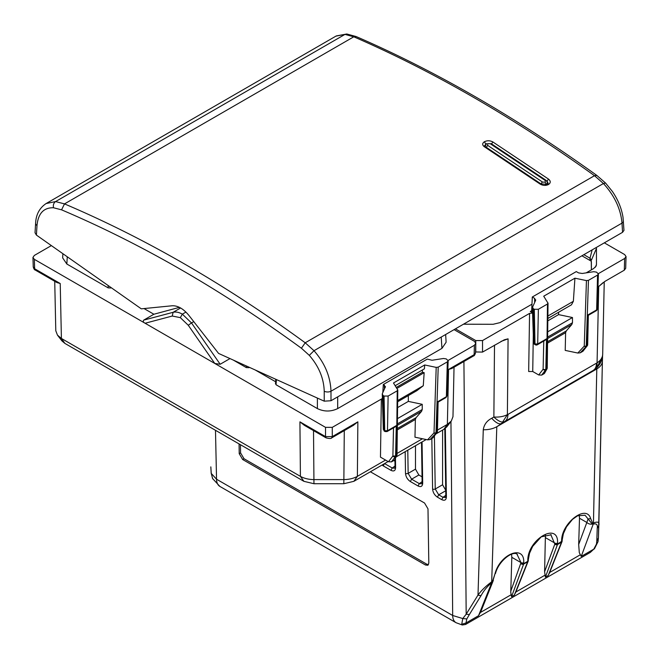 <?xml version="1.0" encoding="UTF-8"?>
<svg xmlns="http://www.w3.org/2000/svg" width="659" height="659" viewBox="0 0 659 659"><rect width="100%" height="100%" fill="white"/><g stroke="black" fill="none" stroke-linecap="round" stroke-linejoin="round"><path stroke-width="0.99" d="M592.161 249.876L590.011 258.221L583.858 254.671M395.029 466.028L392.229 468.005L394.692 468.203M393.777 460.526L394.955 461.201M422.057 441.934L422.691 483.278L422.122 482.495L421.776 483.83L419.313 483.632L418.028 485.963L410.326 481.515L411.611 479.192L408.143 473.384A1.911 1.129 -0.9 0 1 405.507 473.368L405.178 451.687M415.499 445.723L415.483 469.142L418.86 474.999L422.04 476.836M445.814 495.329L443.013 497.306L445.476 497.504L445.822 496.178L446.39 496.952L445.344 428.334M442.609 430.063L442.568 484.769L445.945 490.625M434.421 435.961L435.228 489.011L438.696 494.818L437.411 497.15L441.728 499.637C444.603 500.98 446.151 500.082 446.39 496.952M596.313 247.479L596.444 248.451L591.411 260.173L590.011 258.221L589.962 260.445M581.913 255.799L591.28 261.203L591.378 269.869M578.676 544.474L579.5 518.229L586.839 522.463L578.676 544.474L579.302 552.679L581.238 556.402L593.215 524.127L592.334 524.045A4.786 3.583 -159.7 0 1 586.839 522.463L588.026 519.02L590.653 518.584C586.543 503.822 561.46 522.982 561.616 540.751A1.911 1.12 2.4 0 0 562.176 540.001L563.379 533.683L566.534 526.788L572.49 519.374L577.572 515.799L585.035 515.214L592.202 524.012L592.754 523.411L590.653 518.584M579.5 518.229L579.269 515.083M528.238 560.834A1.911 1.4 -158.2 0 1 528.164 561.213A1.911 1.911 0 0 0 528.296 560.587L527.735 561.328L527.785 560.298C527.752 539.169 558.741 521.261 557.555 543.098L557.547 544.112A1.911 1.161 -179.3 0 1 554.837 544.095L544.598 571.707L545.388 577.119L548.206 575.488L561.493 542.225A1.911 1.4 21.8 0 0 562.003 541.665A1.911 1.4 21.8 0 0 562.078 541.286M544.598 571.707L545.43 534.63M480.856 611.643L478.508 615.745L465.979 622.986L465.575 624.46M516.92 554.087L521.014 562.621L511.821 557.325L510.75 592.268L511.549 596.667L523.625 564.104A1.911 1.433 20.3 0 1 520.997 563.643L523.707 563.659A1.911 1.104 60 0 1 523.625 564.104L527.661 561.773L514.366 595.036L511.549 596.667M511.821 557.325L511.59 554.178M596.444 248.451L596.453 264.58L595.299 267.282M586.189 272.867L593.578 268.592L596.156 266.022L596.453 264.58M463.475 324.212L493.105 324.286L500.049 322.622L531.97 304.186M547.201 368.192A1.911 1.738 -152.8 0 1 546.476 369.435L544.367 373.538L541.665 375.095L538.724 374.963L532.736 371.511L528.675 371.511L529.564 313.396L482.528 340.563L475.757 340.563L455.451 328.849M529.564 313.396L532.604 313.017M532.596 312.794L530.306 311.476L531.665 310.694M604.336 242.841L624.65 254.563L626.05 256.565L624.65 258.468L598.364 273.65M504.209 339.846L482.528 352.087L475.551 351.964M428.441 564.689L426.843 564.228L425.483 565.01L242.66 459.512L239.217 453.68L239.069 443.911M425.483 565.01L427.864 565.257L428.811 563.091L427.988 508.847L424.544 503.023L370.399 471.778M384.576 463.59L392.229 468.005L390.944 470.328C393.818 471.671 395.367 470.781 395.598 467.651L395.458 458.186M394.692 468.195L395.038 466.869L395.598 467.651M384.526 463.557L383.241 465.888L382.063 465.04M445.739 490.749L438.696 494.818L443.013 497.306L441.728 499.637M442.568 484.769L435.228 489.011A1.911 1.129 179.1 0 1 432.592 488.994C432.922 492.446 434.536 495.164 437.411 497.15M591.411 269.844L591.378 261.747M549.631 572.498L548.206 575.488M515.799 592.046L514.366 595.036M590.357 552.382L593.767 549.169L590.192 552.473M550.784 534.556L554.837 544.095A1.911 1.433 -159.7 0 0 557.465 544.556L545.388 577.119M493.22 580.678A4.786 3.493 -158.2 0 1 493.154 580.859L493.154 580.859A4.786 3.493 -158.2 0 1 492.693 581.609L494.983 573.841C500.024 553.807 524.852 544.128 523.716 562.646L523.707 563.659L527.735 561.328A1.911 1.104 60 0 1 527.661 561.773A1.911 1.4 -158.2 0 0 528.164 561.213L515.486 592.943M492.462 581.493L491.68 582.778L492.817 581.427M504.456 339.764L508.073 338.841L507.389 414.626L502.578 422.106L504.58 421.628L501.301 423.523A19.144 6.59 -120 0 1 491.729 418.267C486.877 420.755 484.06 424.585 483.269 429.759A19.144 11.318 1.8 0 0 496.804 426.719L504.58 421.628C506.73 420.318 507.85 417.905 507.949 414.404L597.07 362.829L596.906 367.623L593.133 370.473A16.277 9.399 -120 0 0 596.502 363.249M626.05 256.59L625.696 268.312L624.295 270.19L604.88 281.409L598.71 286.484L597.07 362.829C600.736 360.44 602.606 357.557 602.688 354.171L604.245 281.797L602.688 354.171M587.531 345.044A1.911 1.524 -142.6 0 1 586.905 346.074L582.951 351.247L580.258 352.804L577.811 353.043L565.216 350.399L565.611 332.68L566.279 330.933L571.806 324.549L572.473 322.737L572.473 317.531L558.577 314.615L547.818 320.826M530.306 311.476A1.911 1.104 60 0 0 531.269 311.575A1.911 1.104 60 0 0 531.665 310.776L532.307 296.995L576.296 271.59L578.569 272.9L582.268 273.469L593.726 271.697L596.502 272.126L598.397 273.955L597.565 275.083L596.642 309.911L597.202 309.17L598.397 273.979M535.701 299.845L535.569 300.446L534.581 298.313L532.307 296.995M478.508 615.745L491.655 582.795C487.372 586.304 483.879 590.505 481.177 595.398A4.786 2.537 -148.3 0 1 477.997 595.061L466.185 614.213L462.766 618.554L466.811 618.941L469.365 614.559L466.185 614.213L463.92 361.503M215.485 430.302L216.539 479.225L211.242 473.417L210.831 466.869L211.185 473.277L212.717 478.846M426.843 564.228L244.019 458.73L240.568 452.898L240.444 444.71M561.616 540.751L561.575 541.789A1.911 1.104 60 0 1 561.493 542.225L557.465 544.556A1.911 1.104 60 0 0 557.547 544.112L562.135 540.99M581.238 556.402L593.767 549.169L596.477 544.037L596.807 540.94L598.413 537.925L602.408 361.083A19.144 11.45 1.2 0 1 596.799 368.949L593.446 523.007A4.786 2.768 60 0 1 593.248 524.111L592.754 523.411L593.446 523.007C597.804 521.327 599.599 522.076 598.833 525.256L602.408 360.934A19.144 11.45 1.2 0 1 602.408 361.083L602.573 355.621M592.82 523.51L592.202 524.012M450.945 421.513L452.684 615.49A16.277 9.391 120 0 0 456.053 622.706L462.297 625.004L461.72 624.304L465.979 622.986L466.811 618.941M527.785 560.298A1.911 1.12 2.4 0 0 528.345 559.549L528.304 560.537M502.578 422.106C500.148 421.933 497.24 420.244 493.863 417.032C499.11 417.345 503.616 416.537 507.389 414.626L507.949 414.404M504.58 421.628L593.133 370.473L596.906 367.623M582.951 351.247L587.276 345.761A1.911 1.911 0 0 0 587.671 344.641A1.911 1.137 -178.7 0 1 587.111 345.415L587.803 314.969L596.642 309.911A1.911 1.104 -120 0 1 596.247 310.743L588.347 315.307L587.671 344.641M547.851 318.47L571.477 304.812L573.363 301.303L574.928 278.18L586.444 280.602L588.454 280.339L597.565 275.083M558.577 312.267L558.577 314.615M547.118 367.574A1.911 1.145 -179.3 0 1 547.234 367.977L548.033 303.239L543.724 296.204L574.928 278.18M544.367 373.538L547.028 368.826A1.911 1.911 0 0 0 547.234 367.977A1.911 1.145 -179.3 0 1 546.673 368.768L547.472 304.013L538.37 309.277L537.695 343.957L546.525 338.858L545.125 340.275M535.569 300.446L532.406 307.522M532.505 307.061L533.246 308.659L534.309 309.277L538.37 309.277M547.917 302.852L547.472 304.013M461.72 624.304L462.766 618.554L452.684 615.49L216.539 479.225A16.277 9.391 120 0 0 219.908 486.441L456.053 622.706A16.277 9.391 120 0 0 456.259 622.821M211.209 473.137L212.577 478.558L219.908 486.441M596.477 544.037L598.018 541.657L598.413 537.925M596.807 540.94L597.227 528.361L598.825 525.347M598.833 525.091L598.413 537.835M494.983 573.841L492.553 581.287L491.853 581.699C486.161 585.818 481.54 590.275 477.997 595.061L483.269 429.759M602.548 356.247C602.095 360.358 600.209 364.147 596.914 367.615L602.548 356.247L602.68 354.476M588.454 280.339L586.255 345.909A1.911 1.12 -178.1 0 1 584.253 346.123A1.911 1.211 42.9 0 0 586.057 346.568L580.258 352.804M573.363 301.303L547.876 316.023M572.473 317.531L547.678 331.848M533.246 308.659L534.12 343.463A1.911 1.104 120 0 0 534.515 344.295L535.38 344.797A1.911 1.911 0 0 0 537.299 344.797A1.911 1.104 -120 0 0 537.695 343.957L534.984 343.957A1.911 1.104 120 0 0 535.38 344.797M534.309 309.277L534.984 343.957L534.12 343.463L533.559 342.705L532.406 307.531M491.655 582.795L496.804 426.719L596.799 368.949L593.092 370.498M67.276 256.788L66.839 264.02L62.646 257.875L62.893 253.707M66.839 264.02L108.175 287.876L110.704 287.967L110.704 287.316M111.346 287.769L110.704 287.967M144.024 308.56L153.876 314.244L179.421 307.358M233.302 360.078L246.309 367.582L248.838 367.673L248.838 367.096M229.991 358.578L220.172 364.254L214.768 363.447L188.285 325.274L191.505 322.935L182.354 314.162L180.319 317.638L172.263 316.032L173.103 312.308C175.887 311.616 178.968 312.234 182.354 314.162L185.929 312.094M153.876 314.244L143.703 320.126C142.838 321.287 143.308 322.333 145.104 323.248L325.521 427.353L332.284 427.353L382.302 398.538M448.128 360.44L474.406 345.258L475.806 343.347L474.406 341.346L454.1 329.632M445.649 334.508L446.118 342.235L441.925 348.38L337.688 408.596C330.925 411.809 324.154 411.809 317.391 408.596L317.391 398.077M275.899 383.291L276.055 384.749L317.391 408.596M255.165 369.954L275.627 381.767M249.637 367.458L248.838 367.673M382.319 398.942A1.433 0.832 60 0 1 382.138 399.123A1.433 0.832 60 0 1 381.421 399.049M382.805 392.69L383.316 384.51L427.304 359.097L432.024 360.259L443.482 358.488L446.258 358.916L448.161 360.728L447.321 361.865L438.21 367.129L436.2 367.384L424.684 364.971L393.481 382.994L397.797 390.029L396.998 454.759A1.911 1.145 0.7 0 1 396.43 455.558L397.237 390.803L388.126 396.059L384.065 396.059L383.003 395.449L382.261 393.851L385.457 386.627M385.326 387.237L384.337 385.095L383.316 384.51M383.316 429.487L382.261 393.851M397.682 389.642L397.237 390.803M447.321 361.865L446.374 396.71L446.942 395.911M437.288 431.826A1.911 1.524 37.4 0 1 436.67 432.864L432.708 438.037L430.014 439.594L435.821 433.358A1.911 1.211 -137.1 0 1 434.009 432.914A1.911 1.12 -178.1 0 0 436.019 432.691L436.868 432.205A1.911 1.104 -120 0 1 436.67 432.864L435.821 433.358A1.911 1.104 -120 0 0 436.019 432.691L438.21 367.129M408.333 395.598L408.333 401.397L422.23 404.321L422.23 409.527L421.562 411.34L416.035 417.724L397.319 428.531M430.014 439.594L427.567 439.833L414.972 437.189L415.368 419.47L416.035 417.724M395.194 385.704L424.421 368.826L424.684 364.971M422.435 369.971L422.435 372.31L424.165 372.673L396.907 388.423M397.665 400.54L423.276 385.737L424.165 372.673M423.276 385.737L416.842 390.68L397.649 401.768M422.23 404.321L397.443 418.638M408.333 401.397L397.575 407.616M422.435 372.31L396.281 387.426M396.957 454.982A1.911 1.738 -152.8 0 1 396.784 455.608A1.911 1.738 -152.8 0 1 396.784 455.616A1.911 1.738 -152.8 0 1 396.232 456.217L394.601 459.85L396.784 455.616A1.911 1.911 0 0 0 396.998 454.759M394.123 460.328L391.43 461.885L388.481 461.753L380.465 457.124L381.355 399.008M388.126 396.059L387.476 430.731L396.281 425.648L395.581 456.053L396.43 455.558A1.911 1.104 60 0 1 396.232 456.217L395.384 456.712A1.911 1.524 -142.6 0 1 392.879 456.012L395.581 456.053A1.911 1.104 60 0 1 395.384 456.712L391.43 461.885M396.281 425.648L394.881 427.065M172.263 316.032L145.104 323.248L34.35 259.341L34.639 268.757L35.232 270.033C34.515 269.992 33.848 268.938 33.238 266.87L34.639 268.757L60.224 283.527L56.946 282.563L35.232 270.033M326.114 437.881L304.4 425.352L299.927 421.842L325.521 436.612L326.114 437.881C329.426 438.688 331.288 438.688 331.691 437.881L353.389 425.343L357.862 421.834L357.376 476.35L385.564 460.064M325.521 427.353L325.521 436.612L332.284 436.612L331.691 437.881M394.955 427.016L387.08 431.563L387.476 430.731L384.716 430.731L384.065 396.059M432.708 438.037L437.032 432.543A1.911 1.911 0 0 0 437.428 431.423A1.911 1.137 1.3 0 1 436.868 432.205L437.568 401.801L446.374 396.71L445.978 397.55L446.942 395.935L448.161 360.753M475.526 352.787L473.524 355.951C474.249 355.901 474.917 354.847 475.518 352.787M383.003 395.449L383.892 430.253L385.111 431.571L387.08 431.563M34.35 259.341L32.95 257.43L34.35 255.428L51.369 245.601M473.524 355.951L451.827 368.488L448.548 369.452L474.126 354.674L474.406 345.258M55.793 330.76L54.73 281.286L55.793 330.76L57.465 335.126L61.402 338.446L60.224 283.527M64.895 343.405L303.906 481.325L300.413 476.358L61.402 338.446L64.895 343.405L61.979 340.958L57.465 335.126M299.927 421.842L300.413 476.358C304.186 478.45 308.7 479.53 313.956 479.595L343.833 479.595C349.089 479.521 353.603 478.442 357.376 476.35L353.883 481.317L388.118 461.539M397.006 453.458L422.452 438.762M437.461 430.088L447.37 424.371L451.3 421.052L452.972 416.694L454.035 367.211L452.972 416.694M303.906 481.325L313.956 483.731L343.833 483.722L353.883 481.317M396.108 456.926L426.2 439.545M436.019 433.877L443.878 429.33L446.786 426.884L451.3 421.052M547.201 181.472L548.181 183.359M548.181 183.391L547.382 184.339L540.94 183.886L485.386 146.71L484.538 145.738L486.408 143.678M45.718 203.779L335.917 36.138L344.995 34.392L353.784 36.797C433.663 71.493 513.896 117.796 594.492 175.689L603.43 183.523C614.518 195.69 620.712 208.887 622.005 223.113L622.557 232.314L623.966 230.395M622.557 232.314L330.991 400.738L324.228 401.166L218.574 353.422L189.009 315.546C183.466 308.75 177.823 305.496 172.081 305.776L141.298 308.832L36.418 235.09L35.034 232.742L35.602 223.376A4.786 2.76 -176.5 0 1 35.611 223.302M546.986 181.299L548.477 179.075C550.817 181.027 550.817 182.848 548.486 184.528C545.644 185.838 542.81 185.657 539.985 183.976L484.423 146.8C482.116 145.046 482.116 143.349 484.423 141.718C487.232 140.4 490.032 140.474 492.833 141.94L548.477 179.075M491.416 144.222L492.833 141.94M485.386 146.71L484.423 146.8M541.196 184.644L539.985 183.976M46.105 203.549L55.57 201.58L64.508 203.895C145.104 238.179 225.337 284.482 305.216 342.787L314.005 350.703C324.78 363.06 330.439 376.569 330.991 391.224L330.991 400.738M545.257 182.238L545.248 180.5A1.911 0.98 -54.9 0 1 546.204 180.409L491.284 143.687L487.619 143.703L487.619 145.342L542.546 182.065L545.257 182.238L546.459 184.487L547.58 182.873L546.204 180.409M485.073 146.034L485.189 146.57M486.194 147.649L487.619 145.342M542.546 182.065A1.911 0.98 125.1 0 0 541.105 183.993M545.364 184.924L546.459 184.487M422.114 481.655L419.313 483.632L411.611 479.192L418.86 474.999M407.789 450.179L408.143 473.384L415.483 469.142M549.697 572.465L580.175 554.853M515.857 592.013L544.911 575.225M480.535 612.417L511.071 594.772M475.757 352.087L475.757 344.954M475.757 342.902L475.757 340.563M432.592 488.994L431.826 438.548M422.691 483.278C422.452 486.408 420.903 487.306 418.028 485.963M410.326 481.515C407.451 479.538 405.837 476.819 405.507 473.368M390.944 470.328L383.241 465.888M557.555 543.098A1.911 1.161 -179.3 0 1 554.845 543.074L545.66 537.777M510.758 591.255L521.014 562.621A1.911 1.161 -179.3 0 0 523.716 562.646M482.528 352.087L482.528 340.563M624.295 270.19L624.65 258.468M547.547 343.117L565.611 332.68M533.296 335.093L532.736 371.511M534.68 302.366L534.581 298.313M546.525 338.858L545.825 369.262A1.911 1.137 -178.7 0 1 543.115 369.221L543.766 341.057M541.665 375.095L545.627 369.921A1.911 1.524 37.4 0 1 543.115 369.221L538.724 374.963M210.839 467.289L210.831 466.869M240.568 452.898L239.217 453.68M244.019 458.73L242.66 459.512M593.248 524.111C596.502 523.254 597.828 524.671 597.227 528.361M481.177 595.398L469.365 614.559M500.964 341.436L508.073 338.841M491.729 418.267L493.863 417.032L494.505 345.168M602.985 282.703L598.71 286.484M577.811 353.043L584.253 346.123L586.444 280.602M547.563 341.749L566.279 330.933M586.905 346.074L586.057 346.568A1.911 1.104 60 0 0 586.255 345.909L587.111 345.415A1.911 1.104 -120 0 1 586.905 346.074M572.473 322.737L547.621 337.095M547.596 338.537L571.806 324.549M546.476 369.435L545.627 369.921A1.911 1.104 60 0 0 545.825 369.262L546.673 368.768A1.911 1.104 -120 0 1 546.476 369.435M108.175 285.536L108.175 287.876M246.309 365.951L246.309 367.582M220.172 364.254L191.505 322.935L193.754 321.633M180.591 307.984L173.103 312.308L143.703 320.126M188.285 325.274L180.319 317.638M427.567 439.833L434.009 432.914L436.2 367.384M421.562 411.34L397.361 425.319M422.23 409.527L397.377 423.885M393.522 427.848L392.879 456.012L388.481 461.753M384.288 431.093L383.892 430.253A1.911 1.104 120 0 0 384.288 431.093L385.111 431.571M384.444 389.148L384.337 385.095M441.233 337.054L441.925 348.38M337.688 396.875L337.688 408.596M276.055 384.749L276.376 379.543M332.284 427.353L332.284 436.612L357.862 421.834M415.368 419.47L397.303 429.907M313.519 430.615L313.956 483.731M343.833 483.722L344.278 430.615M443.878 429.33L447.37 424.371L448.548 369.452M547.382 184.339L548.486 184.528M485.716 144L484.423 141.718M36.418 235.09L36.995 225.485C38.181 213.442 43.683 207.536 53.511 207.758L61.559 209.834C141.866 244.003 221.811 290.133 301.41 348.24L309.31 355.366C318.808 366.297 323.783 378.25 324.228 391.224L324.228 401.166M623.389 220.938A4.786 2.76 176.5 0 1 623.398 221.012A4.786 2.76 176.5 0 1 622.005 223.113L330.991 391.224A4.786 2.57 180 0 1 324.228 391.224M356.181 36.558L353.784 36.797L64.508 203.895L61.559 209.834M596.897 175.467L594.492 175.689L305.216 342.787L301.41 348.24M36.995 225.485A4.786 2.76 -176.5 0 1 35.602 223.376C35.981 214.587 39.482 207.98 46.114 203.549M53.511 207.758C52.975 205.04 53.667 202.98 55.57 201.58L344.995 34.392L346.791 33.996L356.115 36.533C436.06 71.263 516.302 117.566 596.856 175.434L605.563 183.045L603.43 183.523L314.005 350.703L309.31 355.366M605.58 183.062L612.433 191.522C618.101 199.875 621.626 208.499 623.027 217.404L623.966 230.428M490.321 143.777L545.248 180.5M491.284 143.687L487.619 143.703M394.922 459.224L395.038 466.869M422.122 482.495L421.513 442.255M444.8 428.745L445.822 496.178M549.318 573.396L562.003 541.665A1.911 1.911 0 0 0 562.135 541.039L562.176 540.001M590.365 552.374L465.608 624.444L462.288 625.004M493.344 580.398L480.757 611.881M528.337 559.549L529.531 553.263L532.67 546.377L541.212 536.854L551.196 534.77M517.364 554.318C512.842 550.29 498.591 560.908 495.469 573.552M594.352 548.955L598.018 541.657M545.199 340.233L537.299 344.797M533.559 342.696A1.911 1.911 0 0 0 534.515 344.295M596.247 310.743A1.911 1.911 0 0 0 597.202 309.145M445.978 397.55L438.103 402.097L437.428 431.423M275.503 383.909L275.783 379.271M33.238 266.887L32.95 257.463M475.526 352.796L475.806 343.38M336.263 35.94L346.782 33.996M486.589 143.571L485.073 146.487M547.58 184.207L547.58 182.873"/></g></svg>
